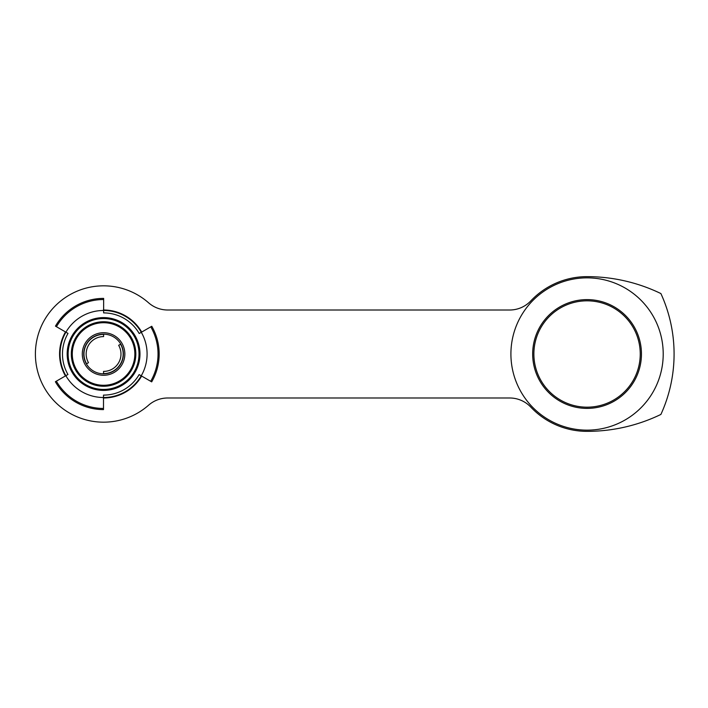 <?xml version="1.0" encoding="UTF-8"?>
<svg xmlns="http://www.w3.org/2000/svg" width="708" height="708" viewBox="0 0 708 708"><rect width="100%" height="100%" fill="white"/><g stroke="black" fill="none" stroke-linecap="round" stroke-linejoin="round"><path stroke-width="1.06" d="M587.056 300.82A53.18 53.18 0 0 0 533.876 354A53.18 53.18 0 0 0 587.056 407.18A53.18 53.18 0 0 0 640.244 354A53.18 53.18 0 0 0 587.056 300.82M103.572 422.172A68.172 68.172 0 0 0 148.565 405.215A29.01 29.01 0 0 1 167.716 397.993L509.698 397.993A29.01 29.01 0 0 1 530.796 407.1A77.358 77.358 0 0 0 587.056 431.358A169.548 169.548 0 0 0 660.891 414.437A145.043 145.043 0 0 0 660.891 293.563A169.548 169.548 0 0 0 587.056 276.642A77.358 77.358 0 0 0 530.796 300.9A29.01 29.01 0 0 1 509.698 310.007L167.716 310.007A29.01 29.01 0 0 1 148.565 302.785A68.172 68.172 0 0 0 35.4 354A68.172 68.172 0 0 0 103.572 422.172M141.706 332.061A43.993 43.993 0 0 0 103.811 310.007L103.333 310.007M103.333 397.993L103.811 397.993A43.993 43.993 0 0 0 141.644 376.054M65.499 331.946A43.993 43.993 0 0 0 59.578 353.761L59.578 354.239A43.993 43.993 0 0 0 65.437 375.939M103.545 373.603A19.603 19.603 0 0 0 120.564 344.221L118.661 345.318A17.408 17.408 0 0 1 103.545 371.408L103.545 373.824A19.824 19.824 0 0 1 83.748 353.973A19.824 19.824 0 0 1 103.598 334.176A19.824 19.824 0 0 0 83.748 353.973A19.824 19.824 0 0 0 103.545 373.824A19.824 19.824 0 0 0 123.396 354.027A19.824 19.824 0 0 0 103.598 334.176L103.598 334.397A19.603 19.603 0 0 0 86.58 363.779L88.482 362.682A17.408 17.408 0 0 1 103.598 336.592L103.598 334.397M141.29 332.3L139.193 333.503A41.099 41.099 0 0 0 103.633 312.901L103.633 310.485A43.515 43.515 0 0 1 141.29 332.3L151.76 326.273A55.605 55.605 0 0 1 151.68 381.869L141.228 375.815A43.515 43.515 0 0 1 103.51 397.515L103.51 395.099A41.099 41.099 0 0 0 139.131 374.603L141.228 375.815A43.515 43.515 0 0 1 103.51 397.515L103.492 409.605A55.605 55.605 0 0 1 55.383 381.727L65.853 375.7A43.515 43.515 0 0 1 65.915 332.185L68.012 333.397A41.099 41.099 0 0 0 67.95 374.497L65.853 375.7A43.515 43.515 0 0 1 65.915 332.185L55.463 326.131A55.605 55.605 0 0 1 103.651 298.395L103.633 310.485A43.515 43.515 0 0 1 141.228 375.815M532.726 351.495A54.392 54.392 0 0 1 589.56 299.67A54.392 54.392 0 0 1 641.395 356.505A54.392 54.392 0 0 1 584.551 408.33A54.392 54.392 0 0 1 532.726 351.495M663.13 357.505A76.145 76.145 0 0 1 583.551 430.066A76.145 76.145 0 0 1 510.99 350.495A76.145 76.145 0 0 1 590.569 277.934A76.145 76.145 0 0 1 663.13 357.505M103.518 389.444A35.444 35.444 0 0 0 139.016 354.053A35.444 35.444 0 0 0 103.625 318.556A35.444 35.444 0 0 0 68.127 353.947A35.444 35.444 0 0 0 103.518 389.444M103.625 317.6A36.4 36.4 0 0 1 139.972 354.053A36.4 36.4 0 0 1 103.518 390.4A36.4 36.4 0 0 1 67.172 353.947A36.4 36.4 0 0 1 103.625 317.6M103.616 321.751A32.249 32.249 0 0 1 135.821 354.044A32.249 32.249 0 0 1 103.527 386.249A32.249 32.249 0 0 1 71.322 353.956A32.249 32.249 0 0 1 103.616 321.751M103.527 385.285A31.285 31.285 0 0 0 134.856 354.044A31.285 31.285 0 0 0 103.616 322.715A31.285 31.285 0 0 0 72.287 353.956A31.285 31.285 0 0 0 103.527 385.285M103.598 332.725A21.275 21.275 0 0 1 124.847 354.027A21.275 21.275 0 0 1 103.545 375.275A21.275 21.275 0 0 1 82.296 353.973A21.275 21.275 0 0 1 103.598 332.725M65.915 332.185A43.515 43.515 0 0 1 103.633 310.485M103.51 397.515A43.515 43.515 0 0 1 65.853 375.7M103.651 299.537A54.463 54.463 0 0 0 56.445 326.698M56.366 381.161A54.463 54.463 0 0 0 103.492 408.463M55.463 326.131A55.605 55.605 0 0 1 103.651 298.395M103.492 409.605A55.605 55.605 0 0 1 55.383 381.727M150.698 381.302A54.463 54.463 0 0 0 150.777 326.839M151.76 326.273A55.605 55.605 0 0 1 151.68 381.869"/></g></svg>
